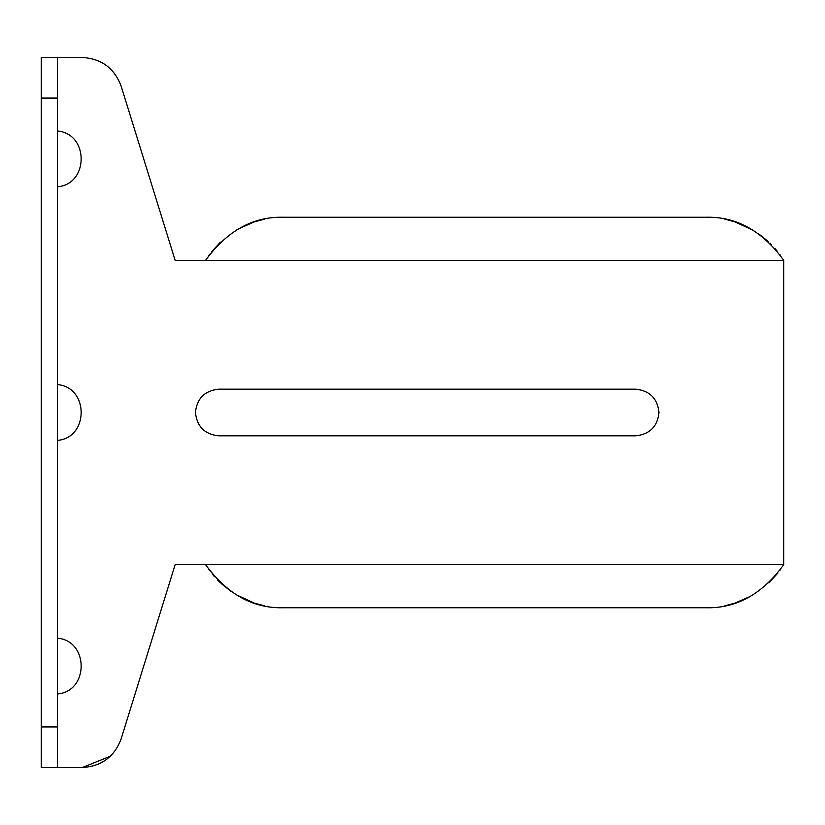 <?xml version="1.0" encoding="UTF-8"?>
<svg xmlns="http://www.w3.org/2000/svg" width="825" height="825" viewBox="0 0 825 825"><rect width="100%" height="100%" fill="white"/><g stroke="black" fill="none" stroke-linecap="round" stroke-linejoin="round"><path stroke-width="1.24" d="M635.652 389.173C649.729 390.658 657.504 398.434 658.989 412.5C657.504 426.566 649.729 434.342 635.652 435.827L218.759 435.827C204.693 434.342 196.917 426.566 195.432 412.5C196.917 398.434 204.693 390.658 218.759 389.173L635.652 389.173C649.729 390.658 657.504 398.434 658.989 412.5C657.504 426.566 649.729 434.342 635.652 435.827M218.759 435.827C204.693 434.342 196.917 426.566 195.432 412.5C196.917 398.434 204.693 390.658 218.759 389.173M57.482 131.02C89.059 133.629 89.059 184.192 57.482 186.811C89.059 184.192 89.059 133.629 57.482 131.02M57.482 384.605C89.059 387.224 89.059 437.776 57.482 440.395C89.059 437.776 89.059 387.224 57.482 384.605M57.482 638.189C89.059 640.808 89.059 691.371 57.482 693.98C89.059 691.371 89.059 640.808 57.482 638.189M41.25 767.518L41.25 726.949L57.482 726.949L57.482 767.518L41.25 767.518M57.482 57.482L57.482 98.051L41.25 98.051L41.25 57.482L82.356 57.482C101.434 58.637 114.355 68.155 121.11 86.037C114.355 68.155 101.434 58.637 82.356 57.482M41.25 98.051L41.25 726.949M57.482 726.949L57.482 98.051M175.148 260.349L121.11 86.037L175.148 260.349L205.569 260.349C227.009 230.907 252.852 216.542 283.119 217.243L282.697 217.243M175.148 564.651L205.569 564.651L175.148 564.651L121.11 738.963C114.355 756.845 101.434 766.363 82.356 767.518L110.488 756.174M57.482 767.518L82.356 767.518M235.857 594.577L254.255 603.075L264.526 605.849M282.697 607.757L283.119 607.757C252.852 608.458 227.009 594.093 205.569 564.651L783.75 564.651L783.75 260.349L205.569 260.349M231.464 591.752L221.1 583.461M219.677 582.12L217.779 580.222M214.201 576.355L212.2 573.952M783.75 564.651C762.321 594.093 736.477 608.458 706.21 607.757L706.623 607.757M724.804 605.849L735.075 603.075L750.41 596.351M777.769 573.158L768.848 582.873M753.679 594.454L752.699 595.042M753.472 230.422L735.075 221.925L724.804 219.151M706.623 217.243L706.21 217.243C736.477 216.542 762.321 230.907 783.75 260.349M757.855 233.248L768.168 241.488M769.921 243.148L771.54 244.757M775.149 248.686L777.16 251.078M211.561 251.842L220.471 242.127M235.651 230.546L236.62 229.958M238.91 228.649L254.255 221.925L264.526 219.151M208.838 255.451L209.777 254.172M209.725 570.766L208.828 569.539M706.21 607.757L283.119 607.757M706.21 217.243L283.119 217.243M779.708 254.389L780.337 255.234M780.326 569.766L779.646 570.694"/></g></svg>

